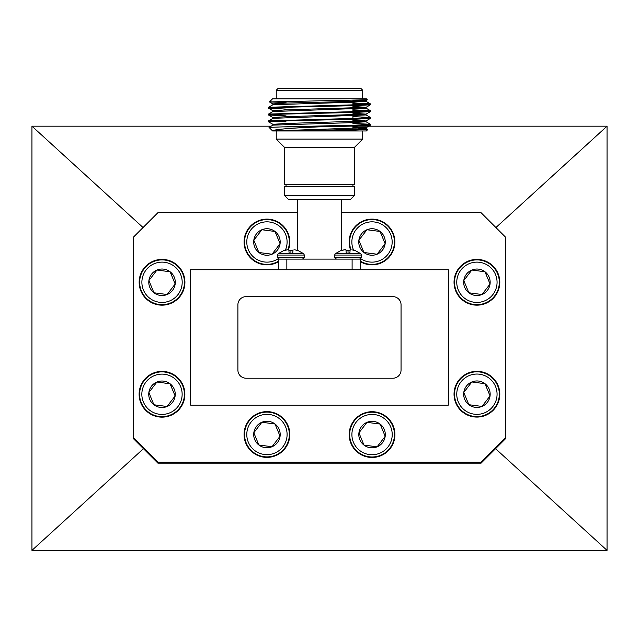 <?xml version="1.0" encoding="UTF-8"?>
<svg xmlns="http://www.w3.org/2000/svg" width="639" height="639" viewBox="0 0 639 639"><rect width="100%" height="100%" fill="white"/><g stroke="black" fill="none" stroke-linecap="round" stroke-linejoin="round"><path stroke-width="0.96" d="M133.487 237.836L133.431 438.673L157.905 463.147L481.095 463.147L505.569 438.673L505.465 237.788M271.096 126.187L31.95 126.187L31.95 550.379L607.05 550.379L607.05 126.187L352.92 126.187M31.95 126.187L143.056 227.524M607.05 126.187L495.92 227.54M607.05 550.379L495.552 448.69M31.95 550.379L143.448 448.69M276.24 90.251L277.877 88.621L361.083 88.621L362.712 90.251L276.24 90.251L276.24 98.821M269.466 101.928L272.573 98.821L366.379 98.821L367.329 99.796L269.466 101.928L286.032 102.512M352.92 127.728L366.011 128.519L367.768 129.541L366.379 130.963L298.413 130.963L353.407 130.1L367.776 129.565L359.517 129.142M276.24 139.118L284.403 147.274L354.557 147.274L362.712 139.118L276.24 139.118L276.24 130.963M354.557 147.274L354.557 184.719L284.403 184.719L284.403 147.274M354.557 195.326L354.557 186.348L284.403 186.348L284.403 195.326L354.557 195.326L350.476 199.4L288.477 199.4L284.403 195.326M352.92 102.999L370.428 103.885L355.532 104.772L268.524 107.28L268.524 108.207L286.032 109.093M370.46 103.917L370.428 104.804L355.532 105.619L283.428 107.32L268.492 108.167M352.92 109.796L370.428 110.683L355.532 111.569L268.524 114.077L268.524 115.004L286.032 115.891M370.46 110.715L370.428 111.601L355.532 112.416L283.428 114.117L268.492 114.964M352.92 116.594L370.428 117.48L355.532 118.367L268.524 120.875L268.524 121.801L272.941 124.349M272.374 121.338L286.032 121.833M370.46 117.512L370.428 118.399L355.532 119.213L283.428 120.915L268.492 121.761M352.92 103.845L366.578 104.341M352.92 110.643L366.578 111.138M352.92 123.391L370.428 124.278L355.532 125.164L282.718 126.881L318.47 126.881C288.293 128.191 273.013 129.549 272.613 130.963L298.413 130.963M370.46 124.309L370.428 125.196L355.532 126.011L318.47 126.881M278.692 269.722L278.692 259.114L360.26 259.114L360.26 269.722M352.92 120.931L366.043 121.761L352.408 122.616L272.941 125.124L269.027 127.385L272.597 130.947L366.043 127.712L366.043 128.559L352.408 129.413L291.544 130.963M269.027 127.385L282.718 126.881M352.92 100.539L366.011 101.329L370.428 103.885M366.043 100.523L366.043 101.369L352.408 102.216L272.941 104.724L268.524 107.28M362.505 107.743L366.011 108.127L370.428 110.683M352.92 106.481L366.043 107.32L366.043 108.167L272.941 111.529L268.524 114.077M352.92 113.279L366.043 114.117L366.043 114.964L272.941 118.327L268.524 120.875M367.329 99.796L366.011 100.563L352.408 101.369L286.552 103.071L272.909 103.917L272.909 104.772M370.428 104.804L366.011 107.36L286.552 109.868L272.909 110.715L272.909 111.569M370.428 111.601L366.011 114.157L286.552 116.665L272.909 117.512L272.909 118.367M352.92 120.076L366.011 120.955L286.552 123.463L272.909 124.309L272.909 125.164M352.92 126.881L366.043 127.712M361.426 255.057L334.628 255.057L334.628 257.349L361.426 257.349L361.426 255.057L360.739 253.667L335.315 253.667L340.731 250.648L345.252 249.665L345.931 249.801L346.003 250.648L348.031 250.648L348.031 253.667M355.036 250.648L351.929 249.801L355.324 250.648L360.739 253.667M349.789 253.667L350.164 249.777M350.052 250.648L348.031 250.648M344.764 259.114L342.105 259.114M344.125 249.801L341.018 250.648M345.252 249.665L344.293 249.777M345.891 249.777L345.483 249.665M346.266 253.667L346.003 250.648M304.324 255.057L277.526 255.057L277.526 257.349L304.324 257.349L304.324 255.057L303.637 253.667L278.213 253.667L283.636 250.648L288.149 249.665L288.828 249.801L288.9 250.648L290.929 250.648L290.929 253.667M294.667 249.777L298.221 250.648L303.637 253.667M292.686 253.667L293.061 249.777M292.95 250.648L290.929 250.648M293.581 259.114L292.814 259.114M296.847 259.114L294.188 259.114M287.023 249.801L283.916 250.648M288.149 249.665L287.191 249.777M288.788 249.777L288.381 249.665M289.163 253.667L288.9 250.648M401.052 370.053L401.052 304.795A8.155 8.155 0 0 0 392.897 296.64L246.063 296.64A8.155 8.155 0 0 0 237.9 304.795L237.9 370.053A8.155 8.155 0 0 0 246.063 378.216L392.897 378.216A8.155 8.155 0 0 0 401.052 370.053M341.338 212.619L480.991 212.619L505.465 237.085L505.465 437.763L480.991 462.237L157.961 462.237L133.487 437.763L133.487 237.085L157.961 212.619L297.614 212.619M190.59 405.134L190.59 269.722L448.362 269.722L448.362 405.134L190.59 405.134M455.783 291.049A22.884 22.884 0 0 1 468.147 261.143A22.884 22.884 0 0 1 498.053 273.516A22.884 22.884 0 0 1 485.68 303.421A22.884 22.884 0 0 1 455.783 291.049M456.23 290.857A22.389 22.389 0 0 1 468.339 261.599A22.389 22.389 0 0 1 497.597 273.7A22.389 22.389 0 0 1 485.496 302.966A22.389 22.389 0 0 1 456.23 290.857M458.299 290.002A20.152 20.152 0 0 1 469.194 263.667A20.152 20.152 0 0 1 495.529 274.562A20.152 20.152 0 0 1 484.634 300.897A20.152 20.152 0 0 1 458.299 290.002M490.049 284.004A13.243 13.243 0 0 1 468.858 292.79A13.243 13.243 0 0 1 463.786 280.561L471.846 270.041A13.243 13.243 0 0 1 490.049 284.004L481.99 294.515L468.858 292.79L463.786 280.561A13.243 13.243 0 0 1 471.846 270.041L484.977 271.767L490.049 284.004L485.177 272.254M350.468 249.689A22.884 22.884 0 0 1 363.775 220.639A22.884 22.884 0 0 1 386.97 259.298A22.884 22.884 0 0 1 360.26 261.623M350.987 249.681A22.389 22.389 0 0 1 363.871 221.126A22.389 22.389 0 0 1 386.539 259.027A22.389 22.389 0 0 1 360.26 261.047M353.607 250.192A20.152 20.152 0 0 1 364.294 223.37A20.152 20.152 0 0 1 384.782 257.573A20.152 20.152 0 0 1 360.779 258.715M385.141 243.707A13.243 13.243 0 0 1 363.95 252.493A13.243 13.243 0 0 1 358.878 240.256L366.938 229.744A13.243 13.243 0 0 1 385.141 243.707L377.082 254.218L363.95 252.493L358.878 240.256A13.243 13.243 0 0 1 366.938 229.744L380.069 231.47L385.141 243.707L380.269 231.957M278.692 261.623A22.884 22.884 0 0 1 245.807 250.752A22.884 22.884 0 0 1 258.18 220.846A22.884 22.884 0 0 1 288.485 249.689M278.692 261.047A22.389 22.389 0 0 1 246.263 250.56A22.389 22.389 0 0 1 258.364 221.302A22.389 22.389 0 0 1 287.965 249.681M278.173 258.715A20.152 20.152 0 0 1 248.323 249.705A20.152 20.152 0 0 1 259.226 223.37A20.152 20.152 0 0 1 285.345 250.192M280.074 243.707A13.243 13.243 0 0 1 258.883 252.493A13.243 13.243 0 0 1 253.811 240.256L261.87 229.744A13.243 13.243 0 0 1 280.074 243.707L272.014 254.218L258.883 252.493L253.811 240.256A13.243 13.243 0 0 1 261.87 229.744L275.002 231.47L280.074 243.707L275.201 231.957M140.899 291.049A22.884 22.884 0 0 1 153.272 261.143A22.884 22.884 0 0 1 183.177 273.516A22.884 22.884 0 0 1 170.805 303.421A22.884 22.884 0 0 1 140.899 291.049M141.355 290.857A22.389 22.389 0 0 1 153.464 261.599A22.389 22.389 0 0 1 182.722 273.7A22.389 22.389 0 0 1 170.613 302.966A22.389 22.389 0 0 1 141.355 290.857M143.424 290.002A20.152 20.152 0 0 1 154.318 263.667A20.152 20.152 0 0 1 180.653 274.562A20.152 20.152 0 0 1 169.758 300.897A20.152 20.152 0 0 1 143.424 290.002M175.174 284.004A13.243 13.243 0 0 1 153.975 292.79A13.243 13.243 0 0 1 148.903 280.561L156.962 270.041A13.243 13.243 0 0 1 175.174 284.004L167.114 294.515L153.975 292.79L148.903 280.561A13.243 13.243 0 0 1 156.962 270.041L170.094 271.767L175.174 284.004L170.301 272.254M140.86 403.033A22.884 22.884 0 0 1 153.224 373.128A22.884 22.884 0 0 1 183.129 385.501A22.884 22.884 0 0 1 170.757 415.406A22.884 22.884 0 0 1 140.86 403.033M141.307 402.842A22.389 22.389 0 0 1 153.416 373.583A22.389 22.389 0 0 1 182.674 385.692A22.389 22.389 0 0 1 170.573 414.951A22.389 22.389 0 0 1 141.307 402.842M143.376 401.987A20.152 20.152 0 0 1 154.271 375.652A20.152 20.152 0 0 1 180.605 386.547A20.152 20.152 0 0 1 169.71 412.882A20.152 20.152 0 0 1 143.376 401.987M175.126 395.988A13.243 13.243 0 0 1 153.935 404.783A13.243 13.243 0 0 1 148.855 392.546L156.914 382.034A13.243 13.243 0 0 1 175.126 395.988L167.067 406.5L153.935 404.783L148.855 392.546A13.243 13.243 0 0 1 156.914 382.034L170.054 383.759L175.126 395.988L170.254 384.247M245.807 443.266A22.884 22.884 0 0 1 258.18 413.361A22.884 22.884 0 0 1 288.077 425.734A22.884 22.884 0 0 1 275.705 455.639A22.884 22.884 0 0 1 245.807 443.266M246.263 443.075A22.389 22.389 0 0 1 258.364 413.816A22.389 22.389 0 0 1 287.63 425.925A22.389 22.389 0 0 1 275.521 455.184A22.389 22.389 0 0 1 246.263 443.075M248.323 442.22A20.152 20.152 0 0 1 259.226 415.885A20.152 20.152 0 0 1 285.561 426.78A20.152 20.152 0 0 1 274.666 453.115A20.152 20.152 0 0 1 248.323 442.22M280.074 436.221A13.243 13.243 0 0 1 258.883 445.008A13.243 13.243 0 0 1 253.811 432.779L261.87 422.259A13.243 13.243 0 0 1 280.074 436.221L272.014 446.733L258.883 445.008L253.811 432.779A13.243 13.243 0 0 1 261.87 422.259L275.002 423.984L280.074 436.221L275.201 424.472M350.923 443.346A22.884 22.884 0 0 1 363.295 413.449A22.884 22.884 0 0 1 393.193 425.822A22.884 22.884 0 0 1 380.82 455.719A22.884 22.884 0 0 1 350.923 443.346M351.37 443.162A22.389 22.389 0 0 1 363.479 413.896A22.389 22.389 0 0 1 392.737 426.005A22.389 22.389 0 0 1 380.636 455.272A22.389 22.389 0 0 1 351.37 443.162M353.439 442.3A20.152 20.152 0 0 1 364.334 415.965A20.152 20.152 0 0 1 390.677 426.86A20.152 20.152 0 0 1 379.774 453.203A20.152 20.152 0 0 1 353.439 442.3M385.189 436.309A13.243 13.243 0 0 1 363.998 445.095A13.243 13.243 0 0 1 358.926 432.859L366.986 422.347A13.243 13.243 0 0 1 385.189 436.309L377.13 446.821L363.998 445.095L358.926 432.859A13.243 13.243 0 0 1 366.986 422.347L380.117 424.072L385.189 436.309L380.317 424.56M455.783 402.969A22.884 22.884 0 0 1 468.147 373.064A22.884 22.884 0 0 1 498.053 385.437A22.884 22.884 0 0 1 485.68 415.334A22.884 22.884 0 0 1 455.783 402.969M456.23 402.778A22.389 22.389 0 0 1 468.339 373.519A22.389 22.389 0 0 1 497.597 385.621A22.389 22.389 0 0 1 485.496 414.887A22.389 22.389 0 0 1 456.23 402.778M458.299 401.923A20.152 20.152 0 0 1 469.194 375.588A20.152 20.152 0 0 1 495.529 386.483A20.152 20.152 0 0 1 484.634 412.818A20.152 20.152 0 0 1 458.299 401.923M490.049 395.924A13.243 13.243 0 0 1 468.858 404.711A13.243 13.243 0 0 1 463.786 392.474L471.846 381.962A13.243 13.243 0 0 1 490.049 395.924L481.99 406.436L468.858 404.711L463.786 392.474A13.243 13.243 0 0 1 471.846 381.962L484.977 383.688L490.049 395.924L485.177 384.175M352.105 269.722L352.105 259.114M286.847 259.114L286.847 269.722M352.92 128.543L352.92 126.083M352.92 121.745L352.92 119.285M352.92 118.439L352.92 115.795M352.92 111.641L352.92 108.997M352.92 104.844L352.92 102.2M286.032 184.719L286.032 186.348M297.614 199.4L297.614 250.536M341.338 199.4L341.338 250.536M352.92 184.719L352.92 186.348M362.712 130.963L362.712 139.118M362.712 90.251L362.712 98.821M366.011 114.924L370.428 117.48M366.011 121.722L370.428 124.278M366.043 120.915L366.043 121.761M370.428 125.196L366.011 127.752M370.428 118.399L366.011 120.955M268.524 115.004L272.941 117.552M268.524 108.207L272.941 110.755M269.474 101.952L272.941 103.957M361.426 257.349L359.661 259.114L361.426 257.349M334.628 257.349L336.394 259.114M334.628 255.057L335.315 253.667M304.324 257.349L302.559 259.114M277.526 257.349L279.291 259.114L277.526 257.349M277.526 255.057L278.213 253.667"/></g></svg>
